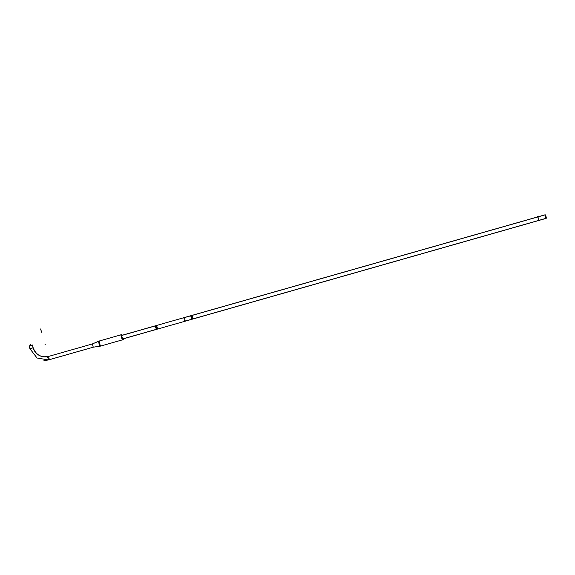 <?xml version="1.0" encoding="UTF-8"?>
<svg xmlns="http://www.w3.org/2000/svg" width="575" height="575" viewBox="0 0 575 575"><rect width="100%" height="100%" fill="white"/><g stroke="black" fill="none" stroke-linecap="round" stroke-linejoin="round"><path stroke-width="0.86" d="M122.763 339.76A2.616 0.503 -105.9 0 1 121.562 337.381A2.616 0.503 -105.9 0 1 121.332 334.729A2.616 0.503 -105.9 0 0 121.562 337.381A2.616 0.503 -105.9 0 0 122.763 339.76M100.913 345.985A2.638 0.51 -105.9 0 1 100.848 346.021A2.638 0.51 -105.9 0 0 100.891 345.999L122.259 339.904L100.244 346.172A2.616 0.503 -105.9 0 0 100.273 346.164A2.616 0.503 -105.9 0 1 99.073 343.785A2.616 0.503 -105.9 0 1 98.843 341.133A2.616 0.503 -105.9 0 1 98.943 341.147M100.848 346.021L93.121 347.214L100.848 346.021A2.638 0.51 -105.9 0 1 100.826 346.021A2.638 0.51 -105.9 0 1 99.655 343.62A2.638 0.51 -105.9 0 1 99.41 340.953A2.638 0.51 -105.9 0 1 99.453 340.946L120.822 334.873L98.814 341.147A2.616 0.503 -105.9 0 1 98.843 341.133L99.274 341.011A2.616 0.503 -105.9 0 0 99.511 343.663A2.616 0.503 -105.9 0 0 100.704 346.042A2.616 0.503 -105.9 0 1 99.511 343.663A2.616 0.503 -105.9 0 1 99.281 341.011M47.596 356.701L48.494 359.943L93.251 347.192L49.392 359.691L93.272 347.192L92.345 343.958L48.818 356.356A12.621 12.384 -105.9 0 0 48.868 356.335L48.875 356.342M121.807 335.448L156.874 325.457A1.869 0.359 -105.9 0 1 156.953 325.357L190.979 315.661A1.869 0.359 74.1 0 0 191.144 317.558A1.869 0.359 74.1 0 0 192 319.262L538.782 220.477L192 319.262A1.869 0.359 74.1 0 1 191.144 317.558A1.869 0.359 74.1 0 1 190.979 315.661L156.256 325.558A1.869 0.359 74.1 0 0 156.422 327.448A1.869 0.359 74.1 0 0 157.284 329.152L122.842 338.963L157.284 329.152A1.869 0.359 74.1 0 1 156.422 327.448A1.869 0.359 74.1 0 1 156.256 325.558L156.953 325.357A1.869 0.359 -105.9 0 0 157.119 327.254A1.869 0.359 -105.9 0 0 157.974 328.95A1.869 0.359 -105.9 0 1 157.859 328.907L122.791 338.898M538.207 216.753A1.869 0.359 74.1 0 0 538.372 218.651A1.869 0.359 74.1 0 0 539.228 220.347A1.869 0.359 74.1 0 1 538.372 218.651A1.869 0.359 74.1 0 1 538.207 216.753M123.266 339.595L122.288 340.012L120.793 334.758L121.843 334.607M100.352 346.1A2.616 0.503 -105.9 0 1 100.273 346.164L93.265 347.192L100.136 346.128M123.337 338.819A2.616 0.503 -105.9 0 1 123.201 339.631A2.616 0.503 -105.9 0 1 122.001 337.259A2.616 0.503 -105.9 0 1 121.771 334.6A2.616 0.503 -105.9 0 1 121.771 334.6A2.616 0.503 -105.9 0 1 122.317 335.225M98.749 341.234L92.208 344.015L98.749 341.234L92.331 343.965L48.81 356.356L92.352 343.951L98.843 341.133M92.352 343.951L48.818 356.356L92.352 343.951L93.272 347.185L48.559 359.9M33.027 347.322L32.983 347.336A12.621 12.384 -105.9 0 0 48.825 356.349L44.131 356.874A12.621 12.384 -105.9 0 1 33.027 347.322L32.351 344.986L29.181 345.891M43.844 360.223A15.978 15.676 -105.9 0 0 48.444 359.921L37.044 358.009L29.936 348.738L37.044 358.009L48.451 359.928L43.844 360.223M33.113 347.825L29.936 348.738L29.131 345.906M29.418 345.942L32.804 344.978L32.394 345.093L32.998 347.329L32.351 344.986M123.072 339.085A2.056 0.395 -105.9 0 1 123.05 339.092A2.056 0.395 -105.9 0 1 122.108 337.223A2.056 0.395 -105.9 0 1 121.922 335.139A2.056 0.395 -105.9 0 1 121.95 335.139A2.056 0.395 -105.9 0 1 122.13 335.275M123.05 339.092L122.259 339.674M156.587 329.346L192.697 319.06M156.278 327.002L155.681 325.795C155.444 327.11 155.775 328.26 156.666 329.245L156.537 327.901M155.559 325.752L191.676 315.467M192.395 316.717L191.791 315.51C191.554 316.818 191.885 317.975 192.776 318.96L192.647 317.616M546.25 218.27A1.869 0.359 -105.9 0 1 546.171 218.371L185.057 321.238A1.869 0.359 -105.9 0 1 184.129 319.283A1.869 0.359 -105.9 0 1 184.151 317.688A1.869 0.359 -105.9 0 1 184.755 318.895M185.057 321.238L546.171 218.371A1.869 0.359 -105.9 0 1 545.244 216.416A1.869 0.359 -105.9 0 1 545.265 214.82M184.036 317.644L545.15 214.777L184.036 317.644A1.869 0.359 -105.9 0 0 183.957 317.738L545.071 214.877A1.869 0.359 -105.9 0 1 545.15 214.777A1.869 0.359 -105.9 0 1 546.077 216.732A1.869 0.359 -105.9 0 1 546.056 218.327L184.942 321.195A1.869 0.359 -105.9 0 0 185.006 319.793M539.673 220.225L539.817 220.735L538.933 220.987L537.618 216.373L538.502 216.121L538.646 216.624M545.201 216.222L545.783 217.027L545.531 216.121M30.712 345.453L30.295 345.575M100.798 346.013L122.259 339.904M99.367 340.982L120.822 334.873M33.142 347.71L33.134 347.695C35.959 354.883 41.069 357.794 48.472 356.45L49.392 359.691L48.472 356.45A12.614 12.377 74.1 0 1 33.106 347.71L32.394 345.093M29.936 348.615L33.106 347.71L29.9 348.623L29.16 346.021M93.272 347.192L48.516 359.936M45.015 344.317L45.698 344.123L45.015 344.317M40.617 328.957L41.537 332.185M41.58 332.178L40.66 328.95M30.741 345.417L30.511 344.626L30.741 345.417M40.897 329.957L41.256 331.193M41.292 331.178L40.94 329.942M100.273 346.164L100.711 346.042M33.17 347.81L32.365 344.986M122.842 338.963L157.974 328.95L122.842 338.963M121.814 335.369L156.953 325.357L121.814 335.369"/></g></svg>
